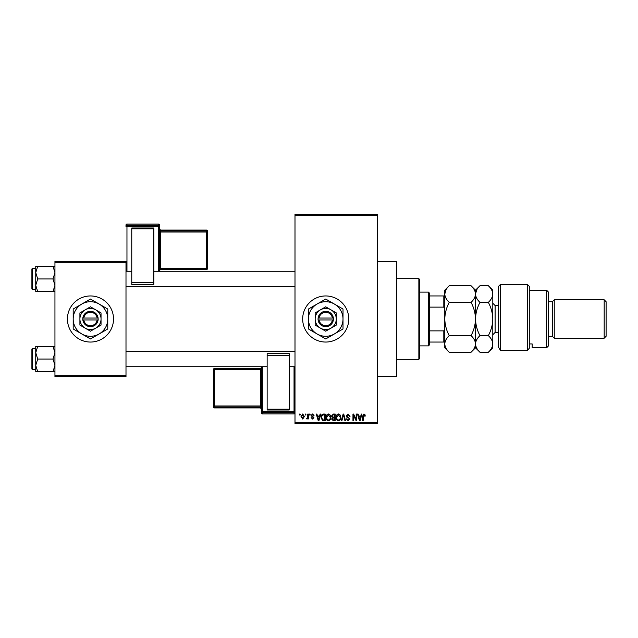 <?xml version="1.0" encoding="UTF-8"?>
<svg xmlns="http://www.w3.org/2000/svg" width="638" height="638" viewBox="0 0 638 638"><rect width="100%" height="100%" fill="white"/><g stroke="black" fill="none" stroke-linecap="round" stroke-linejoin="round"><path stroke-width="0.96" d="M325.723 295.952A23.048 23.048 0 0 0 302.675 319A23.048 23.048 0 0 0 325.723 342.048A23.048 23.048 0 0 0 348.763 319A23.048 23.048 0 0 0 325.723 295.952M377.568 261.389L396.78 261.389L396.78 376.611L377.568 376.611M90.468 295.952A23.048 23.048 0 0 0 67.429 319A23.048 23.048 0 0 0 90.468 342.048A23.048 23.048 0 0 0 113.516 319A23.048 23.048 0 0 0 90.468 295.952M305.299 415.019L305.299 414.062L305.905 414.062L305.905 415.019L305.299 415.019M307.739 416.59L307.739 414.062L308.353 414.062L308.353 418.951L307.739 418.951L307.739 418.169L307.014 419.038L306.431 418.775L307.628 417.595L307.739 416.59M309.486 415.019L309.486 414.062L310.1 414.062L310.1 415.019L309.486 415.019M311.057 415.553L312.532 413.974L314.024 415.545L312.492 414.668L311.671 415.426L313.936 417.643L312.556 419.038L311.145 417.643L312.54 418.337L313.33 417.738L311.057 415.553M319.574 416.064L320.109 414.062L320.747 414.062L318.888 420.785L318.242 420.785L316.296 414.062L316.934 414.062L317.461 416.064L319.574 416.064M328.426 413.974L330.181 415.027L330.787 417.332C330.915 419.238 330.133 420.418 328.426 420.865C326.752 420.426 325.962 419.278 326.074 417.411L326.68 415.003L328.426 413.974M338.467 413.974L340.221 415.027L340.82 417.332C340.955 419.238 340.166 420.418 338.459 420.865C336.784 420.426 336.003 419.278 336.106 417.411L336.712 415.003L338.467 413.974M363.939 413.974L364.896 414.445L365.263 416.064L364.657 416.151L363.915 414.756L363.253 415.266L363.166 420.785L362.559 420.785L362.559 416.215L363.939 413.974M294.995 422.699L377.568 422.699L377.568 423.664L294.995 423.664L294.995 214.336L377.568 214.336L377.568 215.301L294.995 215.301M377.568 422.699L377.568 215.301M360.781 416.064L361.307 414.062L361.945 414.062L360.087 420.785L359.449 420.785L357.495 414.062L358.133 414.062L358.668 416.064L360.781 416.064M356.187 419.437L356.187 414.062L356.794 414.062L356.794 420.785L356.148 420.785L353.564 415.394L353.564 420.785L352.958 420.785L352.958 414.062L353.611 414.062L356.187 419.437M346.147 415.92L348.053 413.974L350.079 416.239L349.464 416.327L347.997 414.756L346.761 415.912L349.903 419.03L348.165 420.865L346.322 418.863L346.936 418.775L348.141 420.083L349.289 419.006L349.098 418.321L347.072 417.523L346.147 415.92M341.234 420.785L343.148 414.062L343.746 414.062L345.557 420.785L344.927 420.785L343.483 414.844L341.872 420.785L341.234 420.785M331.481 416.032L333.339 414.062L335.237 414.062L335.237 420.785L333.339 420.785L331.656 419.094L332.318 417.683L331.481 416.032M321.097 417.459C320.938 415.545 321.704 414.413 323.41 414.062L325.197 414.062L325.197 420.785L322.517 420.657L321.097 417.459M301.016 416.558L302.723 413.974L304.422 416.502L302.723 419.038L301.016 416.558M299.533 415.019L299.533 414.062L300.147 414.062L300.147 415.019L299.533 415.019M54.948 261.389L125.997 261.389L125.997 262.346L54.948 262.346L54.948 261.389M125.997 375.654L125.997 376.611L54.948 376.611L54.948 375.654L125.997 375.654L125.997 262.346M54.948 375.654L54.948 262.346M359.999 418.807L360.574 416.853L358.875 416.853L359.72 420.083L359.999 418.807M338.459 420.083C339.767 419.724 340.349 418.799 340.214 417.324L338.467 414.756L336.72 417.435L336.976 418.951L338.459 420.083M334.623 419.995L334.623 417.986L332.837 418.05L332.27 418.983L333.562 419.995L334.623 419.995M334.623 417.204L334.623 414.844L332.693 414.931L332.095 416.032L333.419 417.204L334.623 417.204M328.418 420.083C329.726 419.724 330.317 418.799 330.173 417.324L328.434 414.756L326.68 417.435L326.943 418.951L328.418 420.083M324.59 419.995L324.59 414.844L323.49 414.844L321.951 415.824L321.704 417.467L322.637 419.86L324.59 419.995M318.801 418.807L319.375 416.853L317.668 416.853L318.522 420.083L318.801 418.807M302.739 418.337L303.808 416.51L302.707 414.668L301.63 416.51L302.739 418.337M418.863 359.33L418.863 278.67L419.82 279.635L419.82 358.365L418.863 359.33L396.78 359.33M418.863 278.67L396.78 278.67M35.744 352.702L35.744 365.375L37.698 359.042L35.744 352.702L37.698 346.37L35.744 346.37L35.744 352.702M32.474 369.601L31.9 369.027L31.9 349.058L32.474 348.476L32.474 369.601L35.744 369.601M54.948 346.37L52.986 346.37L54.948 352.702L52.986 359.042L37.698 359.042M52.986 346.37L37.698 346.37M52.986 359.042L54.948 365.375L52.986 371.715L37.698 371.715L35.744 365.375L35.744 371.715L37.698 371.715M52.986 371.715L54.948 371.715M428.465 292.116L429.422 293.073L429.422 344.927L428.465 345.884L428.465 292.116L419.82 292.116M429.422 295.952L444.79 295.952M429.422 330.875L443.825 330.875L444.79 328.602M444.79 309.398L443.825 307.125L443.825 295.952M429.422 307.125L443.825 307.125M444.79 342.048L443.825 342.048L443.825 330.875M429.422 342.048L443.825 342.048M54.948 266.285L52.986 266.285L54.948 272.625L52.986 278.958L54.948 285.298L52.986 291.63L37.698 291.63L35.744 285.298L37.698 278.958L35.744 272.625L37.698 266.285L35.744 266.285L35.744 291.63L37.698 291.63M31.9 288.942L31.9 268.973L32.474 268.399L32.474 289.524L31.9 288.942M52.986 266.285L37.698 266.285M52.986 278.958L37.698 278.958M52.986 291.63L54.948 291.63M32.474 348.476L35.744 348.476L35.744 346.37M498.557 286.35L500.479 284.436L500.479 350.421L498.557 347.271L498.557 286.35M546.567 290.194L548.489 292.116L548.489 345.884L546.567 347.806L546.567 290.194L529.285 290.194M552.333 301.718L552.333 336.282L554.247 338.204L554.247 299.796L552.333 301.718L548.489 301.718M604.178 299.796L606.1 301.718L606.1 336.282L604.178 338.204L604.178 299.796L554.247 299.796M604.178 338.204L554.247 338.204M552.333 336.282L548.489 336.282M529.285 343.946L532.164 343.946L532.164 347.806L532.164 343.946M546.567 347.806L532.164 347.806M529.285 348.3L527.363 350.421L527.363 284.436L529.285 286.35L529.285 348.3L527.363 350.421L500.479 350.421L498.557 347.271M449.24 302.372C446.456 299.78 444.973 297.005 444.79 294.054C444.957 291.135 446.44 288.36 449.24 285.736L471.059 285.736C473.843 288.328 475.326 291.095 475.509 294.054C475.342 296.973 473.859 299.748 471.059 302.372L449.24 302.372C446.44 307.612 444.957 313.162 444.79 319C444.973 324.909 446.456 330.452 449.24 335.628L471.059 335.628C473.851 338.244 475.334 341.011 475.509 343.946C475.334 346.881 473.851 349.656 471.059 352.264L449.24 352.264C446.448 349.656 444.965 346.881 444.79 343.946C444.965 341.011 446.448 338.236 449.24 335.628M471.059 302.372C473.843 307.548 475.326 313.091 475.509 319C475.342 324.838 473.859 330.388 471.059 335.628M446.026 289.788L444.79 294.054L444.79 347.806L449.24 352.264M471.059 285.736L475.509 290.194L475.509 294.054L475.15 291.749M476.745 289.788L475.509 294.054L475.509 347.806L471.059 352.264M449.24 285.736L444.79 290.194L444.79 294.054M475.509 294.054C475.685 291.135 477.168 288.36 479.967 285.736L488.341 285.736C491.124 288.328 492.608 291.095 492.799 294.054L492.799 347.806L488.341 352.264L479.967 352.264C477.176 349.656 475.693 346.881 475.509 343.946C475.693 341.003 477.176 338.236 479.967 335.628C477.184 330.452 475.701 324.909 475.509 319C475.685 313.162 477.168 307.612 479.967 302.372C477.184 299.78 475.701 297.005 475.509 294.054M488.341 285.736L492.799 290.194L492.799 294.054C492.624 296.973 491.14 299.748 488.341 302.372C491.124 307.548 492.608 313.091 492.799 319C492.624 324.838 491.14 330.388 488.341 335.628C491.132 338.244 492.624 341.011 492.799 343.946C492.616 346.889 491.132 349.656 488.341 352.264M488.341 335.628L479.967 335.628M488.341 302.372L479.967 302.372M159.604 225.047A0.957 0.957 0 0 0 158.647 224.09L126.962 224.09L126.962 225.509L158.647 225.509L158.647 224.09A0.957 0.957 180 0 1 159.604 225.047L159.604 271.278M207.613 231.044A0.957 0.957 0 0 0 206.656 230.079L160.569 230.079L160.569 231.028L206.656 231.028L206.656 230.079A0.957 0.957 0 0 1 207.613 231.044L207.613 268.454A0.957 0.957 180 0 1 206.656 269.419L160.569 269.419L159.604 270.376A0.957 0.957 0 0 1 160.569 269.419L160.569 268.486L206.656 268.486L206.656 232.025L160.569 232.025L160.569 268.486L159.604 268.526M131.763 228.005L153.846 228.005L153.846 228.787L131.763 228.787L131.763 228.005M153.846 282.522L153.846 284.381L131.763 284.381L131.763 282.522L153.846 282.522L153.846 228.787M153.846 284.381L131.763 284.381M131.763 282.522L131.763 228.787M158.647 271.278L158.647 226.506L126.962 226.506L126.962 225.509A0.957 0.957 180 0 0 125.997 226.474L125.997 225.047A0.957 0.957 180 0 1 126.962 224.09L158.647 224.09M207.613 268.454A0.957 0.957 0 0 1 206.656 269.419L206.656 268.486L207.613 268.454L207.613 267.505M261.389 412.953A0.957 0.957 0 0 0 262.346 413.91L294.038 413.91L294.038 412.491L262.346 412.491L262.346 413.91A0.957 0.957 -0 0 1 261.389 412.953L261.389 366.722M213.379 406.956A0.957 0.957 0 0 0 214.336 407.921L214.336 407.921A0.957 0.957 180 0 1 213.379 406.956L213.379 369.546A0.957 0.957 -0 0 1 214.336 368.581L260.432 368.581L260.432 369.514L261.389 369.474L261.389 405.943L260.432 405.975L260.432 369.514L214.336 369.514L214.336 405.975L260.432 405.975L260.432 406.972L214.336 406.972L214.336 407.921L260.432 407.921L260.432 406.972A0.957 0.957 -0 0 1 261.389 407.929M261.389 407.028L261.389 370.558M289.237 409.995L267.147 409.995L267.147 409.213L289.237 409.213L289.237 409.995M267.147 355.478L267.147 353.619L289.237 353.619L289.237 355.478L267.147 355.478L267.147 409.213M267.147 353.619L289.237 353.619M289.237 355.478L289.237 409.213M213.379 369.546A0.957 0.957 0 0 1 214.336 368.581L214.336 369.514L213.379 369.546L213.379 370.495M319.072 319.957L333.403 319.957L333.339 318.043A7.68 7.68 0 0 0 318.099 318.043L318.043 319.957L319.072 319.957A6.723 6.723 0 0 0 332.374 319.957M318.099 319.957A7.68 7.68 0 0 0 333.339 319.957M336.282 312.899L325.723 306.806L315.156 312.899L315.156 325.101L325.723 331.194L336.282 325.101L336.282 312.899L331.002 309.853A10.559 10.559 0 0 0 315.156 319L315.156 325.101M315.156 312.899L315.156 319A10.559 10.559 0 0 0 331.002 328.147A10.559 10.559 0 0 0 331.002 309.853M334.36 333.969A17.282 17.282 0 0 0 334.36 304.031A17.282 17.282 0 0 0 308.441 319A17.282 17.282 0 0 0 334.36 333.969L343.005 328.977L343.005 309.023L325.723 299.047L308.441 309.023L308.441 328.977L325.723 338.953L334.36 333.969M333.339 318.043L318.099 318.043M332.374 318.043A6.723 6.723 0 0 0 319.072 318.043M83.817 319.957L98.156 319.957L98.093 318.043A7.68 7.68 0 0 0 82.852 318.043L82.788 319.957L83.817 319.957A6.723 6.723 0 0 0 97.128 319.957M82.852 319.957A7.68 7.68 0 0 0 98.093 319.957M101.035 312.899L90.468 306.806L79.909 312.899L79.909 325.101L85.189 328.147L90.468 331.194L101.035 325.101L101.035 312.899L95.756 309.853A10.559 10.559 0 0 0 79.909 319L79.909 325.101M79.909 312.899L79.909 319A10.559 10.559 0 0 0 95.756 328.147A10.559 10.559 0 0 0 95.756 309.853M99.113 333.969A17.282 17.282 0 0 0 99.113 304.031A17.282 17.282 0 0 0 73.187 319A17.282 17.282 0 0 0 99.113 333.969L107.758 328.977L107.758 309.023L90.468 299.047L73.187 309.023L73.187 328.977L90.468 338.953L99.113 333.969M98.093 318.043L82.852 318.043M97.128 318.043A6.723 6.723 0 0 0 83.817 318.043M498.557 305.554L495.104 305.554L495.104 332.446L492.799 334.751M125.997 226.474L126.962 226.506L126.962 271.278M207.613 231.993A0.957 0.957 180 0 0 206.656 231.028L206.656 232.025L207.613 231.993M160.569 230.079L160.569 230.079A0.957 0.957 0 0 1 159.604 229.122L160.569 230.079L206.656 230.079M159.604 232.057L160.569 232.025L160.569 231.028A0.957 0.957 180 0 1 159.604 230.071M159.604 226.474A0.957 0.957 180 0 0 158.647 225.509L158.647 226.506L159.604 226.474M262.346 366.722L262.346 411.494L294.038 411.494L294.038 366.722M213.379 406.007A0.957 0.957 -0 0 0 214.336 406.972L214.336 405.975L213.379 406.007M260.432 368.581L261.389 367.624A0.957 0.957 180 0 1 260.432 368.581L214.336 368.581M260.432 407.921L260.432 407.921A0.957 0.957 180 0 1 261.389 408.878L260.432 407.921L214.336 407.921M294.038 413.91L294.038 413.91A0.957 0.957 -0 0 0 294.995 412.953A0.957 0.957 0 0 1 294.038 413.91L262.346 413.91M261.389 411.526A0.957 0.957 -0 0 0 262.346 412.491L262.346 411.494L261.389 411.526M294.038 412.491A0.957 0.957 -0 0 0 294.995 411.526L294.038 411.494L294.038 412.491M294.995 366.722L289.237 366.722M267.147 366.722L125.997 366.722M294.995 351.363L125.997 351.363M125.997 271.278L131.763 271.278M153.846 271.278L294.995 271.278M125.997 286.637L294.995 286.637M428.465 345.884L419.82 345.884M32.474 289.524L35.744 289.524M32.474 268.399L35.744 268.399M527.363 284.436L500.479 284.436M475.509 290.194L479.967 285.736M475.509 347.806L479.967 352.264M498.557 332.446L495.104 332.446M495.104 305.554L492.799 303.249M206.656 269.419L160.569 269.419M126.962 224.09A0.957 0.957 0 0 0 125.997 225.047"/></g></svg>
